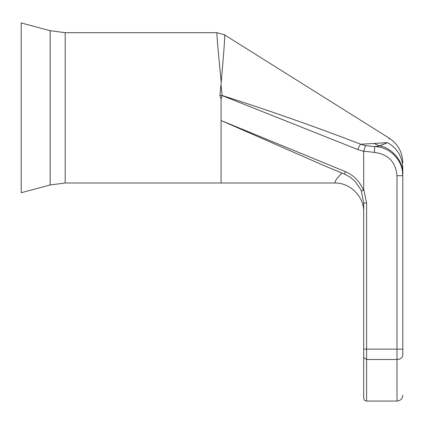 <?xml version="1.0" encoding="UTF-8"?>
<svg xmlns="http://www.w3.org/2000/svg" width="424" height="424" viewBox="0 0 424 424"><rect width="100%" height="100%" fill="white"/><g stroke="black" fill="none" stroke-linecap="round" stroke-linejoin="round"><path stroke-width="0.64" d="M366.601 203.017L366.601 349.116L396.986 349.116L396.986 175.695C395.703 161.899 388.199 154.151 374.477 152.439L363.723 151.108L363.697 151.379L357.792 149.55L222.234 95.612L221.084 99.099L219.934 95.358L220.968 84.588L222.176 95.511C268.742 110.367 314.931 126.612 360.75 144.239L365.477 145.623L374.668 146.63C389.857 146.752 403.16 160.473 402.8 175.695L402.8 167.703C402.8 161.168 402.8 161.168 402.8 167.703L402.8 355.349C402.429 357.851 400.495 359.234 396.986 359.499L396.986 401.056L396.986 359.499L366.601 359.499L366.601 401.056L366.601 359.499L363.697 357.421L363.697 398.147L363.697 203.017L361.354 191.129L363.416 190.138L363.697 189.247L366.601 203.017L363.697 203.017L361.354 191.129M374.477 152.439L374.668 146.63L379.358 145.867L387.584 142.639C389.704 136.666 389.704 136.666 387.584 142.639C397.293 148.289 402.365 156.642 402.8 167.703M357.792 149.55C358.863 146.768 359.849 144.997 360.75 144.239L387.584 142.639M221.206 82.267C223.877 51.945 225.017 36.162 224.63 34.906C225.017 36.204 223.877 51.993 221.206 82.267C218.116 50.949 216.685 34.424 216.903 32.685C216.68 34.381 218.116 50.912 221.206 82.267M221.084 82.267L221.084 84.588M341.983 173.05L336.38 179.22L334.621 182.998L65.201 182.998L65.201 32.685L216.903 32.685L224.63 34.906L389.174 138.107L388.893 138.971M221.084 99.099L221.084 182.998L221.084 120.527L345.263 171.566C353.733 175.234 359.785 181.424 363.416 190.138M344.728 174.158L326.719 166.743L221.089 120.527M363.697 151.379L363.697 189.247M345.263 171.566L344.791 174.216L350.134 177.115L354.782 181.037L360.421 189.072L361.338 191.123M387.547 142.66L380.593 145.517M396.986 175.695L402.8 175.695L402.265 170.13M219.934 95.358L222.234 95.612M365.477 145.623L363.723 151.108M21.2 107.839L21.2 22.944L50.149 30.703L50.149 184.981L21.2 192.734L21.2 107.839M373.867 143.434L379.358 145.867C391.94 147.52 403.6 161.586 402.8 174.147M363.697 349.116L366.601 349.116L366.601 359.499M396.986 359.499L396.986 349.116L402.8 349.116M334.621 182.998C350.065 182.527 364.168 196.63 363.697 212.074M326.756 166.754L344.791 174.216M402.8 395.242C402.434 398.751 400.495 400.691 396.986 401.056L366.601 401.056C364.847 400.871 363.877 399.901 363.697 398.147M389.174 138.107C397.94 143.985 402.482 152.195 402.8 162.737M65.201 182.998L50.149 184.981M65.201 32.685L50.149 30.703"/></g></svg>
